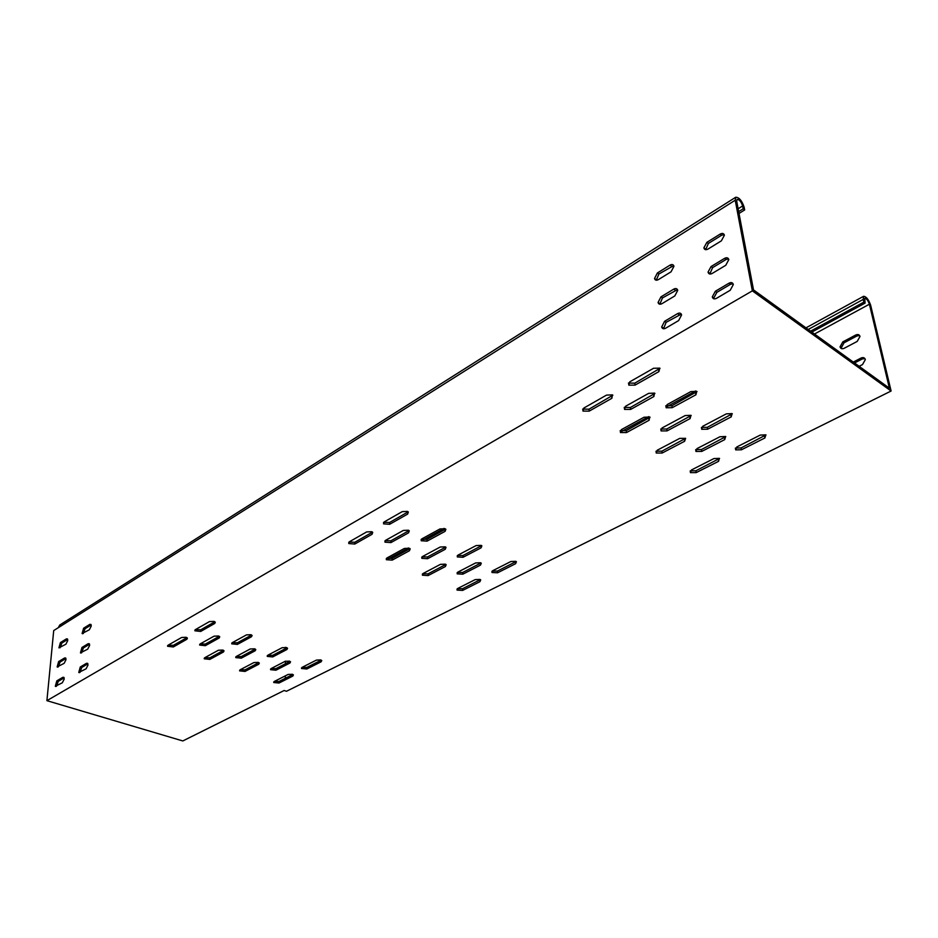 <?xml version="1.0" encoding="UTF-8"?>
<svg xmlns="http://www.w3.org/2000/svg" width="938" height="938" viewBox="0 0 938 938"><rect width="100%" height="100%" fill="white"/><g stroke="black" fill="none" stroke-linecap="round" stroke-linejoin="round"><path stroke-width="1.41" d="M89.626 645.414L87.715 649.155L80.445 652.86L81.969 647.455L88.172 643.703L89.262 643.738L89.626 645.414M91.244 626.045L89.345 629.773L82.098 633.537L83.623 628.214L89.802 624.391L90.892 624.427L91.244 626.045M64.218 679.077L62.33 682.77L55.319 686.299L56.819 680.871L62.834 677.306L63.843 677.342L64.218 679.077M66 659.672L64.124 663.354L57.136 666.941L58.637 661.583L64.616 657.96L65.637 657.984L66 659.672M67.747 640.548L65.895 644.207L58.93 647.853L60.419 642.577L66.375 638.895L67.407 638.907L67.747 640.548M87.996 665.054L86.073 668.829L78.769 672.464L80.293 666.988L86.531 663.295L87.609 663.342L87.996 665.054M674.785 295.951L677.728 290.37C677.166 288.494 675.829 288.083 673.73 289.139L660.95 296.877L658.066 302.482C658.64 304.287 659.93 304.686 661.97 303.666L674.785 295.951M671.045 271.821L673.953 266.286C673.39 264.457 672.077 264.07 670.013 265.149L657.386 272.97L654.525 278.516C655.087 280.286 656.365 280.65 658.37 279.618L671.045 271.821M730.245 290.252L733.317 284.531C732.707 282.537 731.253 282.092 728.978 283.206L715.342 291.272L712.294 296.877C712.857 298.917 714.275 299.386 716.55 298.296L730.245 290.252M725.754 265.29L728.803 259.627C728.205 257.669 726.774 257.258 724.523 258.396L711.063 266.544L708.049 272.09C708.6 274.084 709.996 274.529 712.247 273.415L725.754 265.29M721.369 240.843L724.382 235.239C723.796 233.328 722.389 232.952 720.161 234.101L706.877 242.332L703.887 247.831C704.438 249.778 705.81 250.188 708.038 249.051L721.369 240.843M678.62 320.597L681.586 314.957C681.011 313.034 679.663 312.6 677.541 313.644L664.596 321.3L661.689 326.952C662.263 328.804 663.576 329.226 665.628 328.218L678.62 320.597M219.187 637.992L219.75 636.785L218.577 635.999L214.04 636.175L200.204 643.902L199.665 645.063L205.34 645.684L219.187 637.992L219.246 636.351L205.399 644.054L200.216 643.902M289.936 663.014L290.546 661.829L289.525 661.149L285.152 661.325L271.152 668.548L270.566 669.697L275.936 670.213L289.936 663.014L289.948 661.407L275.96 668.618L271.129 668.571M409.062 530.603L390.888 540.816L385.19 540.628M408.569 532.796L409.285 530.826L408.44 530.228L403.317 530.427L385.694 540.276L384.99 542.164L390.947 542.586L408.569 532.796L408.499 531.014M480.983 562.964L462.727 572.461L457.427 572.415M480.479 565.11L481.276 563.234L480.561 562.741L475.636 562.941L457.979 572.051L457.205 573.857L462.821 574.185L480.479 565.11L480.373 563.375M445.761 547.112L427.529 556.949L422.041 556.844M445.257 549.281L446.019 547.358L445.245 546.819L440.215 547.018L422.569 556.492L421.83 558.333L427.611 558.708L445.257 549.281L445.175 547.522M255.206 650.738L255.781 649.53L254.69 648.803L250.235 648.979L236.317 656.448L235.755 657.597L241.265 658.171L255.206 650.738L255.242 649.108L241.312 656.553L236.306 656.459M480.373 579.625L462.516 588.724L457.357 588.712M479.916 581.701L480.713 579.907L479.998 579.414L475.167 579.614L457.861 588.384L457.087 590.108L462.61 590.424L479.916 581.701L479.81 579.989M516.123 561.522L497.445 571.066L492.216 571.054M515.595 563.703L516.428 561.768L515.771 561.323L510.847 561.522L492.825 570.656L492.004 572.508L497.574 572.79L515.595 563.703L515.454 561.968M445.855 564.418L428.021 573.857L422.675 573.775M445.398 566.529L446.16 564.688L445.374 564.148L440.45 564.348L423.155 573.458L422.417 575.205L428.103 575.58L445.398 566.529L445.304 564.782M372.503 532.127L354.787 542.27L349.018 542.047M372.046 534.273L372.726 532.362L371.8 531.705L366.676 531.916L349.452 541.742L348.784 543.559L354.81 544.04L372.046 534.273L371.999 532.491M481.616 545.623L462.95 555.531L457.521 555.46M481.077 547.839L481.874 545.857L481.159 545.365L476.129 545.564L458.107 555.062L457.334 556.949L463.055 557.278L481.077 547.839L480.96 546.08M445.656 529.079L427.025 539.35L421.385 539.209M445.116 531.318L445.878 529.278L445.104 528.739L439.969 528.95L421.948 538.811L421.221 540.757L427.107 541.12L445.116 531.318L445.022 529.524M409.929 548.601L392.143 558.38L386.585 558.239M409.46 550.723L410.187 548.859L409.343 548.261L404.313 548.46L387.054 557.922L386.35 559.705L392.19 560.127L409.46 550.723L409.402 548.965M408.171 511.831L389.587 522.489L383.736 522.278M407.631 514.094L408.347 512.007L407.502 511.409L402.261 511.62L384.275 521.88L383.583 523.861L389.645 524.295L407.631 514.094L407.573 512.277M660.012 368.329L634.827 383.15L628.437 383.056M658.886 371.612L659.801 368.142L653.563 368.271L629.738 381.86L628.859 385.166L635.085 385.108L658.886 371.612L658.605 369.642M719.552 458.448L695.902 470.77L690.286 470.864M718.555 461.332L719.399 458.354L713.888 458.576L691.505 469.926L690.45 472.635L696.184 472.611L718.555 461.332L718.25 459.468M765.983 434.904L741.114 447.918L735.427 448.059M764.869 437.976L765.877 434.845L760.237 435.08L736.799 446.969L735.685 449.877L741.442 449.783L764.869 437.976L764.517 436.088M685.631 438.339L679.733 438.386L657.245 450.228L656.26 453.042L662.134 453.042L684.611 441.27L685.631 438.339L661.865 451.166L656.037 451.201M612.866 395.215L588.994 409.191L582.686 409.062M611.869 398.275L612.408 394.863L606.511 395.109L583.846 408.042L583.002 411.09L589.205 411.125L611.869 398.275L611.623 396.328M732.308 413.752L707.322 427.318L701.413 427.4M731.194 416.882L732.121 413.611L726.352 413.857L702.761 426.262L701.718 429.299L707.627 429.217L731.194 416.882L730.866 414.971M725.778 436.616L701.483 449.536L695.726 449.63M724.722 439.617L725.613 436.498L719.974 436.733L697.004 448.599L695.961 451.459L701.776 451.413L724.722 439.617L724.406 437.741M654.935 393.397L630.442 407.479L624.227 407.409M653.868 396.528L654.56 393.116L648.65 393.362L625.47 406.318L624.567 409.425L630.699 409.402L653.868 396.528L653.598 394.593M691.189 415.511L666.777 428.994L660.798 429.006L661.091 430.929L667.059 430.894L690.122 418.583L690.919 415.323L685.15 415.557L662.064 427.951L661.091 430.929M697.028 391.58L671.925 405.755L665.781 405.755M695.902 394.792L696.735 391.369L690.825 391.615L667.117 404.595L666.156 407.76L672.206 407.69L695.902 394.792L695.597 392.846M650.093 417.269L626.267 430.659L620.206 430.624M649.084 420.271L649.741 417.023L643.984 417.258L621.39 429.627L620.475 432.547L626.514 432.57L649.084 420.271L648.826 418.36M214.743 623.465L215.306 622.211L214.11 621.39L209.491 621.577L195.432 629.597L194.893 630.793L200.673 631.45L214.743 623.465L214.814 621.8L200.744 629.785L195.421 629.597M223.467 651.992L224.018 650.831L222.881 650.057L218.425 650.233L204.801 657.69L204.25 658.804L209.831 659.414L223.467 651.992L223.514 650.362L209.889 657.796L204.836 657.679M251.525 636.714L252.099 635.46L250.997 634.709L246.46 634.885L232.307 642.636L231.745 643.831L237.361 644.418L251.525 636.714L251.56 635.061L237.408 642.788L232.272 642.659M286.958 649.483L287.567 648.24L286.536 647.548L282.08 647.724L267.858 655.205L267.26 656.401L272.724 656.928L286.958 649.483L286.969 647.853L272.747 655.31L267.799 655.24M186.873 639.282L187.412 638.121L186.181 637.277L181.644 637.465L168.113 645.18L167.597 646.282L173.331 646.962L186.873 639.282L186.955 637.652L173.413 645.321L168.183 645.145M258.759 664.245L259.334 663.096L258.267 662.38L253.893 662.556L240.187 669.767L239.624 670.881L245.041 671.432L258.759 664.245L258.782 662.638L245.076 669.838L240.198 669.767M321.136 661.782L321.769 660.551L320.808 659.918L316.423 660.094L302.142 667.328L301.532 668.513L306.843 668.993L321.136 661.782L321.136 660.188L306.843 667.399L302.071 667.375M292.808 676.075L293.418 674.926L292.41 674.281L288.118 674.445L274.342 681.434L273.755 682.524L279.02 683.028L292.808 676.075L292.82 674.492L279.043 681.457L274.342 681.434M739.015 213.454L744.666 209.936L743.189 208.787L742.65 205.95C741.137 201.6 739.273 199.407 737.045 199.384L736.717 201.353L753.507 289.912L889.388 388.18L869.409 304.205C868.037 300.371 866.454 298.413 864.684 298.307L865.106 303.091L811.816 332.087M755.043 292.785L891.1 391.017L286.465 691.283L284.167 690.497L182.816 740.95L46.9 700.663L752.358 290.85L755.043 292.785M865.106 303.091L863.863 302.13L863.218 299.41L863.558 296.314C866.208 296.467 868.576 299.41 870.64 305.167L891.1 391.017M859.149 366.312L862.491 364.589L865.328 359.617C864.707 357.648 863.265 357.12 861.002 358.058L853.287 362.068M854.53 362.971L862.245 358.973L864.93 358.609M844.223 348.268L857.191 341.432L859.994 336.484C859.384 334.561 857.953 334.069 855.726 335.018L842.805 341.889L840.049 346.861C840.671 348.725 842.054 349.194 844.223 348.268M841.656 348.655L841.304 347.764L844.048 342.804L856.969 335.945L859.63 335.558M304.158 667.868L302.271 667.469M301.532 667.844L301.532 668.513M285.281 678.303L285.304 675.864M285.422 663.741L285.457 661.184M285.586 648.58L285.598 647.302M744.666 209.936L744.127 207.099C741.864 200.568 739.062 197.285 735.72 197.25L735.228 200.204L752.358 290.85M735.228 200.204L53.712 630.582L46.9 700.663M663.518 328.757L666.144 322.32L681.293 314.124M705.634 249.684L708.378 243.434L721.662 235.215L724.171 234.582M709.832 274.013L712.587 267.635L726.035 259.498L728.556 258.888M714.135 298.87L713.83 297.944L716.878 292.351L730.503 284.296L733.035 283.722M656.272 280.204L658.898 274.013L673.73 265.606M659.848 304.229L662.486 297.909L677.471 289.619M87.891 663.834L81.77 667.457L79.965 672.417M67.688 639.458L61.873 643.046L60.091 647.771M65.918 658.523L60.091 662.052L58.308 666.848M64.136 677.869L58.285 681.328L56.491 686.206M91.162 624.942L85.088 628.695L83.283 633.502M89.544 644.254L83.435 647.935L81.629 652.813M863.863 302.13L810.561 331.173M58.203 627.745L59.868 624.954M743.189 208.787L738.663 211.625M684.611 441.27L684.33 439.383M690.122 418.583L689.829 416.671M279.02 683.028L279.043 681.457M306.843 668.993L306.843 667.399M245.041 671.432L245.076 669.838M173.331 646.962L173.413 645.321M272.724 656.928L272.747 655.31M237.361 644.418L237.408 642.788M209.831 659.414L209.889 657.796M200.673 631.45L200.744 629.785M626.514 432.57L626.267 430.659M672.206 407.69L671.925 405.755M667.059 430.894L666.777 428.994M630.699 409.402L630.442 407.479M701.776 451.413L701.483 449.536M707.627 429.217L707.322 427.318M589.205 411.125L588.994 409.191M662.134 453.042L661.865 451.166M741.442 449.783L741.114 447.918M696.184 472.611L695.902 470.77M635.085 385.108L634.827 383.15M389.645 524.295L389.587 522.489M392.19 560.127L392.143 558.38M427.107 541.12L427.025 539.35M463.055 557.278L462.95 555.531M354.81 544.04L354.787 542.27M428.103 575.58L428.021 573.857M497.574 572.79L497.445 571.066M462.61 590.424L462.516 588.724M241.265 658.171L241.312 656.553M427.611 558.708L427.529 556.949M462.821 574.185L462.727 572.461M390.947 542.586L390.888 540.816M275.936 670.213L275.96 668.618M205.34 645.684L205.399 644.054M862.245 358.973L861.002 358.058M856.969 335.945L855.726 335.018M844.048 342.804L842.805 341.889M303.806 667.821L302.493 667.364M869.409 304.205L814.489 334.01M664.596 321.3L666.144 322.32M677.541 313.644L679.077 314.676M706.877 242.332L708.378 243.434M720.161 234.101L721.662 235.215M711.063 266.544L712.587 267.635M724.523 258.396L726.035 259.498M715.342 291.272L716.878 292.351M728.978 283.206L730.503 284.296M657.386 272.97L658.898 274.013M670.013 265.149L671.526 266.216M660.95 296.877L662.486 297.909M673.73 289.139L675.266 290.194M80.293 666.988L81.77 667.457M86.531 663.295L87.844 663.705M60.419 642.577L61.873 643.046M66.375 638.895L67.642 639.306M58.637 661.583L60.091 662.052M64.616 657.96L65.871 658.359M56.819 680.871L58.285 681.328M62.834 677.306L64.065 677.693M83.623 628.214L85.088 628.695M89.802 624.391L91.127 624.849M81.969 647.455L83.435 647.935M88.172 643.703L89.497 644.136M863.218 299.41L808.216 329.473M695.715 390.947L667.328 406.447M648.721 416.624L621.8 431.328M444.108 528.422L423.132 539.889M408.358 547.968L388.344 558.896M742.65 205.95L738.124 208.787M273.755 682.524L273.767 681.891M239.624 670.881L239.636 670.224M167.597 646.282L167.632 645.59M267.26 656.401L267.271 655.685M231.745 643.831L231.756 643.093M204.25 658.804L204.285 658.124M194.893 630.793L194.928 630.031M620.475 432.547L620.241 430.648M666.156 407.76L665.874 405.826M624.567 409.425L624.321 407.491M695.961 451.459L695.679 449.689M701.718 429.299L701.425 427.4M583.002 411.09L582.791 409.156M656.26 453.042L656.002 451.248M735.685 449.877L735.38 448.118M690.45 472.635L690.204 470.982M628.859 385.166L628.601 383.208M383.583 523.861L383.536 522.489M386.35 559.705L386.315 558.532M421.221 540.757L421.162 539.467M457.334 556.949L457.263 555.742M348.784 543.559L348.772 542.316M422.417 575.205L422.37 574.091M492.004 572.508L491.934 571.371M457.087 590.108L457.029 589.052M235.755 657.597L235.766 656.905M421.83 558.333L421.783 557.137M457.205 573.857L457.146 572.731M384.99 542.164L384.955 540.886M270.566 669.697L270.578 669.029M199.665 645.063L199.688 644.347M841.304 347.764L840.049 346.861M661.689 326.952L663.225 327.972M703.887 247.831L705.399 248.933M708.049 272.09L709.574 273.181M712.294 296.877L713.83 297.944M654.525 278.516L656.049 279.559M658.066 302.482L659.602 303.513M78.769 672.464L79.402 672.663M57.136 666.941L57.722 667.117M55.319 686.299L55.905 686.475M82.098 633.537L82.72 633.748M80.445 652.86L81.078 653.059M863.558 296.314L805.976 327.854M59.692 625.071L735.72 197.25"/></g></svg>
